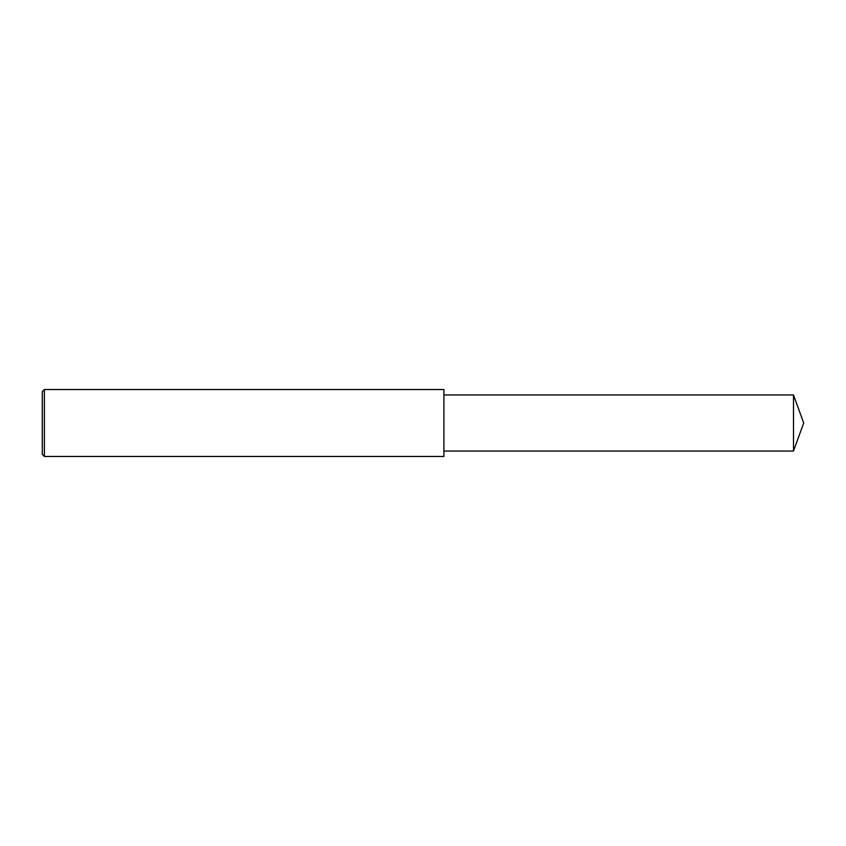 <?xml version="1.0" encoding="UTF-8"?>
<svg xmlns="http://www.w3.org/2000/svg" width="846" height="846" viewBox="0 0 846 846"><rect width="100%" height="100%" fill="white"/><g stroke="black" fill="none" stroke-linecap="round" stroke-linejoin="round"><path stroke-width="1.27" d="M44.394 423L44.394 456.47L42.3 454.376L42.3 391.624L44.394 389.53L44.394 423M44.394 389.53L443.917 389.53L443.917 456.47L44.394 456.47M443.917 394.966L793.495 394.966L793.495 451.034L443.917 451.034M793.495 451.034L803.7 423L793.495 394.966"/></g></svg>
